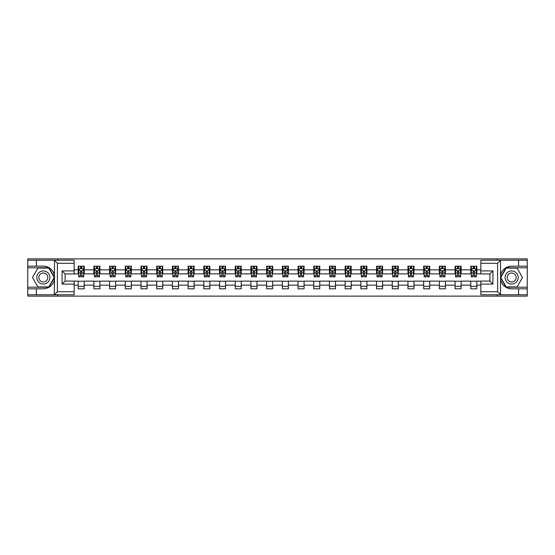 <?xml version="1.0" encoding="UTF-8"?>
<svg xmlns="http://www.w3.org/2000/svg" width="555" height="555" viewBox="0 0 555 555"><rect width="100%" height="100%" fill="white"/><g stroke="black" fill="none" stroke-linecap="round" stroke-linejoin="round"><path stroke-width="0.83" d="M74.155 263.257L57.394 263.257L54.286 260.233L74.155 260.233L74.155 273.927L65.095 273.927L65.095 281.073L74.155 281.073L74.155 294.767L54.286 294.767L54.466 279.692C52.905 285.346 49.201 288.385 43.352 288.822L27.75 288.822L27.75 296.12L527.25 296.12L527.25 267.787L506.035 267.787L500.43 277.5L506.035 287.212L527.25 287.212M511.648 266.178C505.799 266.615 502.095 269.654 500.534 275.308A11.322 11.322 0 0 1 511.648 266.178L527.25 266.178L527.25 258.88L497.252 258.88L497.252 260.233M497.252 258.88L27.75 258.88L27.75 287.212L48.965 287.212L54.57 277.5L48.965 267.787L27.75 267.787M497.252 294.767L497.252 296.12M57.748 296.12L57.748 294.767M57.748 260.233L57.748 258.88M480.845 273.879L476.814 273.879L476.814 266.178L470.779 266.178L470.779 269.848L461.115 269.848L461.115 266.178L455.072 266.178L455.072 269.848L445.408 269.848L445.408 266.178L439.373 266.178L439.373 269.848L429.709 269.848L429.709 266.178L423.666 266.178L423.666 269.848L414.002 269.848L414.002 266.178L407.96 266.178L407.96 269.848L398.296 269.848L398.296 266.178L392.26 266.178L392.26 269.848L382.596 269.848L382.596 266.178L376.554 266.178L376.554 269.848L366.89 269.848L366.89 266.178L360.854 266.178L360.854 269.848L351.19 269.848L351.19 266.178L345.148 266.178L345.148 269.848L335.484 269.848L335.484 266.178L329.441 266.178L329.441 269.848L319.777 269.848L319.777 266.178L313.741 266.178L313.741 269.848L304.078 269.848L304.078 266.178L298.035 266.178L298.035 269.848L288.371 269.848L288.371 266.178L282.328 266.178L282.328 269.848L272.671 269.848L272.671 266.178L266.629 266.178L266.629 269.848L256.965 269.848L256.965 266.178L250.922 266.178L250.922 269.848L241.258 269.848L241.258 266.178L235.223 266.178L235.223 269.848L225.559 269.848L225.559 266.178L219.516 266.178L219.516 269.848L209.852 269.848L209.852 266.178L203.81 266.178L203.81 269.848L194.146 269.848L194.146 266.178L188.11 266.178L188.11 269.848L178.446 269.848L178.446 266.178L172.404 266.178L172.404 269.848L162.74 269.848L162.74 266.178L156.704 266.178L156.704 269.848L147.04 269.848L147.04 266.178L140.998 266.178L140.998 269.848L131.334 269.848L131.334 266.178L125.291 266.178L125.291 269.848L115.627 269.848L115.627 266.178L109.592 266.178L109.592 269.848L99.928 269.848L99.928 266.178L93.885 266.178L93.885 269.848L84.221 269.848L84.221 266.178L78.186 266.178L78.186 269.848L74.155 269.848M476.814 269.848L480.845 269.848M480.845 285.152L476.814 285.152L476.814 288.822L470.779 288.822L470.779 285.152L461.115 285.152L461.115 288.822L455.072 288.822L455.072 285.152L445.408 285.152L445.408 288.822L439.373 288.822L439.373 285.152L429.709 285.152L429.709 288.822L423.666 288.822L423.666 285.152L414.002 285.152L414.002 288.822L407.96 288.822L407.96 285.152L398.296 285.152L398.296 288.822L392.26 288.822L392.26 285.152L382.596 285.152L382.596 288.822L376.554 288.822L376.554 285.152L366.89 285.152L366.89 288.822L360.854 288.822L360.854 285.152L351.19 285.152L351.19 288.822L345.148 288.822L345.148 285.152L335.484 285.152L335.484 288.822L329.441 288.822L329.441 285.152L319.777 285.152L319.777 288.822L313.741 288.822L313.741 285.152L304.078 285.152L304.078 288.822L298.035 288.822L298.035 285.152L288.371 285.152L288.371 288.822L282.328 288.822L282.328 285.152L272.671 285.152L272.671 288.822L266.629 288.822L266.629 285.152L256.965 285.152L256.965 288.822L250.922 288.822L250.922 285.152L241.258 285.152L241.258 288.822L235.223 288.822L235.223 285.152L225.559 285.152L225.559 288.822L219.516 288.822L219.516 285.152L209.852 285.152L209.852 288.822L203.81 288.822L203.81 285.152L194.146 285.152L194.146 288.822L188.11 288.822L188.11 285.152L178.446 285.152L178.446 288.822L172.404 288.822L172.404 285.152L162.74 285.152L162.74 288.822L156.704 288.822L156.704 285.152L147.04 285.152L147.04 288.822L140.998 288.822L140.998 285.152L131.334 285.152L131.334 288.822L125.291 288.822L125.291 285.152L115.627 285.152L115.627 288.822L109.592 288.822L109.592 285.152L99.928 285.152L99.928 288.822L93.885 288.822L93.885 285.152L84.221 285.152L84.221 288.822L78.186 288.822L78.186 285.152L74.155 285.152M470.779 269.848L470.779 273.879L461.115 273.879L461.115 269.848M461.115 285.152L461.115 281.121L470.779 281.121L470.779 285.152M455.072 269.848L455.072 273.879L445.408 273.879L445.408 269.848M445.408 285.152L445.408 281.121L455.072 281.121L455.072 285.152M439.373 269.848L439.373 273.879L429.709 273.879L429.709 269.848M429.709 285.152L429.709 281.121L439.373 281.121L439.373 285.152M423.666 269.848L423.666 273.879L414.002 273.879L414.002 269.848M414.002 285.152L414.002 281.121L423.666 281.121L423.666 285.152M407.96 269.848L407.96 273.879L398.296 273.879L398.296 269.848M398.296 285.152L398.296 281.121L407.96 281.121L407.96 285.152M392.26 269.848L392.26 273.879L382.596 273.879L382.596 269.848M382.596 285.152L382.596 281.121L392.26 281.121L392.26 285.152M376.554 269.848L376.554 273.879L366.89 273.879L366.89 269.848M366.89 285.152L366.89 281.121L376.554 281.121L376.554 285.152M360.854 269.848L360.854 273.879L351.19 273.879L351.19 269.848M351.19 285.152L351.19 281.121L360.854 281.121L360.854 285.152M345.148 269.848L345.148 273.879L335.484 273.879L335.484 269.848M335.484 285.152L335.484 281.121L345.148 281.121L345.148 285.152M329.441 269.848L329.441 273.879L319.777 273.879L319.777 269.848M319.777 285.152L319.777 281.121L329.441 281.121L329.441 285.152M313.741 269.848L313.741 273.879L304.078 273.879L304.078 269.848M304.078 285.152L304.078 281.121L313.741 281.121L313.741 285.152M298.035 269.848L298.035 273.879L288.371 273.879L288.371 269.848M288.371 285.152L288.371 281.121L298.035 281.121L298.035 285.152M282.328 269.848L282.328 273.879L272.671 273.879L272.671 269.848M272.671 285.152L272.671 281.121L282.328 281.121L282.328 285.152M266.629 269.848L266.629 273.879L256.965 273.879L256.965 269.848M256.965 285.152L256.965 281.121L266.629 281.121L266.629 285.152M250.922 269.848L250.922 273.879L241.258 273.879L241.258 269.848M241.258 285.152L241.258 281.121L250.922 281.121L250.922 285.152M235.223 269.848L235.223 273.879L225.559 273.879L225.559 269.848M225.559 285.152L225.559 281.121L235.223 281.121L235.223 285.152M219.516 269.848L219.516 273.879L209.852 273.879L209.852 269.848M209.852 285.152L209.852 281.121L219.516 281.121L219.516 285.152M203.81 269.848L203.81 273.879L194.146 273.879L194.146 269.848M194.146 285.152L194.146 281.121L203.81 281.121L203.81 285.152M188.11 269.848L188.11 273.879L178.446 273.879L178.446 269.848M178.446 285.152L178.446 281.121L188.11 281.121L188.11 285.152M172.404 269.848L172.404 273.879L162.74 273.879L162.74 269.848M162.74 285.152L162.74 281.121L172.404 281.121L172.404 285.152M156.704 269.848L156.704 273.879L147.04 273.879L147.04 269.848M147.04 285.152L147.04 281.121L156.704 281.121L156.704 285.152M140.998 269.848L140.998 273.879L131.334 273.879L131.334 269.848M131.334 285.152L131.334 281.121L140.998 281.121L140.998 285.152M125.291 269.848L125.291 273.879L115.627 273.879L115.627 269.848M115.627 285.152L115.627 281.121L125.291 281.121L125.291 285.152M109.592 269.848L109.592 273.879L99.928 273.879L99.928 269.848M99.928 285.152L99.928 281.121L109.592 281.121L109.592 285.152M93.885 269.848L93.885 273.879L84.221 273.879L84.221 269.848M84.221 285.152L84.221 281.121L93.885 281.121L93.885 285.152M78.186 269.848L78.186 273.879L74.155 273.879M74.155 281.121L78.186 281.121L78.186 285.152M476.814 285.152L476.814 281.121L480.845 281.121M78.186 268.689L78.685 268.689M80.6 268.689L81.807 268.689M83.722 268.689L84.221 268.689M78.186 273.775L78.685 273.775M80.6 273.775L81.807 273.775M83.722 273.775L84.221 273.775M78.186 281.225L84.221 281.225M78.186 286.311L84.221 286.311M93.885 281.225L99.928 281.225M93.885 286.311L99.928 286.311M93.885 268.689L94.392 268.689M96.299 268.689L97.513 268.689M99.421 268.689L99.928 268.689M93.885 273.775L94.392 273.775M96.299 273.775L97.513 273.775M99.421 273.775L99.928 273.775M109.592 281.225L115.627 281.225M109.592 286.311L115.627 286.311M109.592 268.689L110.091 268.689M112.006 268.689L113.213 268.689M115.128 268.689L115.627 268.689M109.592 273.775L110.091 273.775M112.006 273.775L113.213 273.775M115.128 273.775L115.627 273.775M125.291 281.225L131.334 281.225M125.291 286.311L131.334 286.311M125.291 268.689L125.798 268.689M127.712 268.689L128.92 268.689M130.834 268.689L131.334 268.689M125.291 273.775L125.798 273.775M127.712 273.775L128.92 273.775M130.834 273.775L131.334 273.775M140.998 281.225L147.04 281.225M140.998 286.311L147.04 286.311M140.998 268.689L141.504 268.689M143.412 268.689L144.619 268.689M146.534 268.689L147.04 268.689M140.998 273.775L141.504 273.775M143.412 273.775L144.619 273.775M146.534 273.775L147.04 273.775M156.704 281.225L162.74 281.225M156.704 286.311L162.74 286.311M156.704 268.689L157.204 268.689M159.119 268.689L160.326 268.689M162.24 268.689L162.74 268.689M156.704 273.775L157.204 273.775M159.119 273.775L160.326 273.775M162.24 273.775L162.74 273.775M172.404 281.225L178.446 281.225M172.404 286.311L178.446 286.311M172.404 268.689L172.91 268.689M174.825 268.689L176.032 268.689M177.94 268.689L178.446 268.689M172.404 273.775L172.91 273.775M174.825 273.775L176.032 273.775M177.94 273.775L178.446 273.775M188.11 281.225L194.146 281.225M188.11 286.311L194.146 286.311M188.11 268.689L188.61 268.689M190.525 268.689L191.732 268.689M193.646 268.689L194.146 268.689M188.11 273.775L188.61 273.775M190.525 273.775L191.732 273.775M193.646 273.775L194.146 273.775M203.81 281.225L209.852 281.225M203.81 286.311L209.852 286.311M203.81 268.689L204.316 268.689M206.231 268.689L207.438 268.689M209.353 268.689L209.852 268.689M203.81 273.775L204.316 273.775M206.231 273.775L207.438 273.775M209.353 273.775L209.852 273.775M219.516 281.225L225.559 281.225M219.516 286.311L225.559 286.311M219.516 268.689L220.023 268.689M221.931 268.689L223.138 268.689M225.052 268.689L225.559 268.689M219.516 273.775L220.023 273.775M221.931 273.775L223.138 273.775M225.052 273.775L225.559 273.775M235.223 281.225L241.258 281.225M235.223 286.311L241.258 286.311M235.223 268.689L235.722 268.689M237.637 268.689L238.844 268.689M240.759 268.689L241.258 268.689M235.223 273.775L235.722 273.775M237.637 273.775L238.844 273.775M240.759 273.775L241.258 273.775M250.922 281.225L256.965 281.225M250.922 286.311L256.965 286.311M250.922 268.689L251.429 268.689M253.344 268.689L254.551 268.689M256.459 268.689L256.965 268.689M250.922 273.775L251.429 273.775M253.344 273.775L254.551 273.775M256.459 273.775L256.965 273.775M266.629 281.225L272.671 281.225M266.629 286.311L272.671 286.311M266.629 268.689L267.128 268.689M269.043 268.689L270.25 268.689M272.165 268.689L272.671 268.689M266.629 273.775L267.128 273.775M269.043 273.775L270.25 273.775M272.165 273.775L272.671 273.775M282.328 281.225L288.371 281.225M282.328 286.311L288.371 286.311M282.328 268.689L282.835 268.689M284.75 268.689L285.957 268.689M287.872 268.689L288.371 268.689M282.328 273.775L282.835 273.775M284.75 273.775L285.957 273.775M287.872 273.775L288.371 273.775M298.035 281.225L304.078 281.225M298.035 286.311L304.078 286.311M298.035 268.689L298.541 268.689M300.449 268.689L301.656 268.689M303.571 268.689L304.078 268.689M298.035 273.775L298.541 273.775M300.449 273.775L301.656 273.775M303.571 273.775L304.078 273.775M313.741 281.225L319.777 281.225M313.741 286.311L319.777 286.311M313.741 268.689L314.241 268.689M316.156 268.689L317.363 268.689M319.278 268.689L319.777 268.689M313.741 273.775L314.241 273.775M316.156 273.775L317.363 273.775M319.278 273.775L319.777 273.775M329.441 281.225L335.484 281.225M329.441 286.311L335.484 286.311M329.441 268.689L329.947 268.689M331.862 268.689L333.069 268.689M334.977 268.689L335.484 268.689M329.441 273.775L329.947 273.775M331.862 273.775L333.069 273.775M334.977 273.775L335.484 273.775M345.148 281.225L351.19 281.225M345.148 286.311L351.19 286.311M345.148 268.689L345.647 268.689M347.562 268.689L348.769 268.689M350.684 268.689L351.19 268.689M345.148 273.775L345.647 273.775M347.562 273.775L348.769 273.775M350.684 273.775L351.19 273.775M360.854 281.225L366.89 281.225M360.854 286.311L366.89 286.311M360.854 268.689L361.354 268.689M363.268 268.689L364.475 268.689M366.39 268.689L366.89 268.689M360.854 273.775L361.354 273.775M363.268 273.775L364.475 273.775M366.39 273.775L366.89 273.775M376.554 281.225L382.596 281.225M376.554 286.311L382.596 286.311M376.554 268.689L377.06 268.689M378.968 268.689L380.175 268.689M382.09 268.689L382.596 268.689M376.554 273.775L377.06 273.775M378.968 273.775L380.175 273.775M382.09 273.775L382.596 273.775M392.26 281.225L398.296 281.225M392.26 286.311L398.296 286.311M392.26 268.689L392.76 268.689M394.674 268.689L395.881 268.689M397.796 268.689L398.296 268.689M392.26 273.775L392.76 273.775M394.674 273.775L395.881 273.775M397.796 273.775L398.296 273.775M407.96 281.225L414.002 281.225M407.96 286.311L414.002 286.311M407.96 268.689L408.466 268.689M410.381 268.689L411.588 268.689M413.496 268.689L414.002 268.689M407.96 273.775L408.466 273.775M410.381 273.775L411.588 273.775M413.496 273.775L414.002 273.775M423.666 281.225L429.709 281.225M423.666 286.311L429.709 286.311M423.666 268.689L424.166 268.689M426.08 268.689L427.288 268.689M429.202 268.689L429.709 268.689M423.666 273.775L424.166 273.775M426.08 273.775L427.288 273.775M429.202 273.775L429.709 273.775M439.373 281.225L445.408 281.225M439.373 286.311L445.408 286.311M439.373 268.689L439.872 268.689M441.787 268.689L442.994 268.689M444.909 268.689L445.408 268.689M439.373 273.775L439.872 273.775M441.787 273.775L442.994 273.775M444.909 273.775L445.408 273.775M455.072 281.225L461.115 281.225M455.072 286.311L461.115 286.311M455.072 268.689L455.579 268.689M457.487 268.689L458.701 268.689M460.608 268.689L461.115 268.689M455.072 273.775L455.579 273.775M457.487 273.775L458.701 273.775M460.608 273.775L461.115 273.775M470.779 281.225L476.814 281.225M470.779 286.311L476.814 286.311M470.779 268.689L471.278 268.689M473.193 268.689L474.4 268.689M476.315 268.689L476.814 268.689M470.779 273.775L471.278 273.775M473.193 273.775L474.4 273.775M476.315 273.775L476.814 273.775M81.807 267.482L80.6 267.482M83.722 275.634L81.807 275.634L81.807 276.896L83.722 276.896L83.722 270.757L82.716 268.745L79.691 268.745L78.685 270.757L78.685 276.896L80.6 276.896L80.6 275.634L78.685 275.634M78.685 270.757L78.685 266.178M83.722 270.757L83.722 266.178M80.6 268.745L80.6 266.178M81.807 266.178L81.807 268.745M81.807 275.634L81.807 271.513L80.6 271.513L80.6 275.634M46.627 271.832A6.542 6.542 0 0 0 37.684 274.225A6.542 6.542 0 0 0 40.085 283.168A6.542 6.542 0 0 0 49.02 280.774A6.542 6.542 0 0 0 46.627 271.832M45.593 273.622A4.482 4.482 0 0 0 39.474 275.259A4.482 4.482 0 0 0 41.112 281.378A4.482 4.482 0 0 0 47.23 279.741A4.482 4.482 0 0 0 45.593 273.622M48.784 286.914L37.92 286.914L32.481 277.5L37.92 268.086L48.784 268.086L54.223 277.5L48.784 286.914M514.915 271.832A6.542 6.542 0 0 0 505.98 274.225A6.542 6.542 0 0 0 508.373 283.168A6.542 6.542 0 0 0 517.315 280.774A6.542 6.542 0 0 0 514.915 271.832M513.888 273.622A4.482 4.482 0 0 0 507.769 275.259A4.482 4.482 0 0 0 509.407 281.378A4.482 4.482 0 0 0 515.526 279.741A4.482 4.482 0 0 0 513.888 273.622M517.08 286.914L506.215 286.914L500.776 277.5L506.215 268.086L517.08 268.086L522.519 277.5L517.08 286.914M36.408 288.822L36.408 294.767L27.75 294.767M54.286 294.767L36.408 294.767M27.75 288.822L27.75 287.212M54.286 260.233L36.408 260.233L36.408 266.178L27.75 266.178M36.408 260.233L27.75 260.233M43.352 266.178A11.322 11.322 0 0 1 54.466 275.308C52.905 269.654 49.201 266.615 43.352 266.178L36.408 266.178M54.466 279.692L54.466 260.323M65.095 273.927L62.077 270.909L74.155 270.909M74.155 284.091L62.077 284.091L65.095 281.073M54.466 294.677L57.394 291.743L74.155 291.743M500.714 260.233L497.606 263.257L480.845 263.257L480.845 260.233L527.25 260.233M518.592 266.178L518.592 260.233M480.845 291.743L497.606 291.743L500.714 294.767L480.845 294.767L480.845 281.073L489.905 281.073L489.905 273.927L480.845 273.927L480.845 263.257M527.25 266.178L527.25 267.787M500.714 294.767L518.592 294.767L518.592 288.822L527.25 288.822M518.592 294.767L527.25 294.767M511.648 288.822A11.322 11.322 0 0 1 500.534 279.692C502.095 285.346 505.799 288.385 511.648 288.822L518.592 288.822M500.534 260.323L500.534 294.677M489.905 281.073L492.923 284.091L480.845 284.091M480.845 270.909L492.923 270.909L489.905 273.927M97.513 267.482L96.299 267.482M99.421 275.634L97.513 275.634L97.513 276.896L99.421 276.896L99.421 270.757L98.415 268.745L95.398 268.745L94.392 270.757L94.392 276.896L96.299 276.896L96.299 275.634L94.392 275.634M94.392 270.757L94.392 266.178M99.421 270.757L99.421 266.178M96.299 268.745L96.299 266.178M97.513 266.178L97.513 268.745M97.513 275.634L97.513 271.513L96.299 271.513L96.299 275.634M113.213 267.482L112.006 267.482M115.128 275.634L113.213 275.634L113.213 276.896L115.128 276.896L115.128 270.757L114.122 268.745L111.104 268.745L110.091 270.757L110.091 276.896L112.006 276.896L112.006 275.634L110.091 275.634M110.091 270.757L110.091 266.178M115.128 270.757L115.128 266.178M112.006 268.745L112.006 266.178M113.213 266.178L113.213 268.745M113.213 275.634L113.213 271.513L112.006 271.513L112.006 275.634M128.92 267.482L127.712 267.482M130.834 275.634L128.92 275.634L128.92 276.896L130.834 276.896L130.834 270.757L129.821 268.745L126.804 268.745L125.798 270.757L125.798 276.896L127.712 276.896L127.712 275.634L125.798 275.634M125.798 270.757L125.798 266.178M130.834 270.757L130.834 266.178M127.712 268.745L127.712 266.178M128.92 266.178L128.92 268.745M128.92 275.634L128.92 271.513L127.712 271.513L127.712 275.634M144.619 267.482L143.412 267.482M146.534 275.634L144.619 275.634L144.619 276.896L146.534 276.896L146.534 270.757L145.528 268.745L142.51 268.745L141.504 270.757L141.504 276.896L143.412 276.896L143.412 275.634L141.504 275.634M141.504 270.757L141.504 266.178M146.534 270.757L146.534 266.178M143.412 268.745L143.412 266.178M144.619 266.178L144.619 268.745M144.619 275.634L144.619 271.513L143.412 271.513L143.412 275.634M160.326 267.482L159.119 267.482M162.24 275.634L160.326 275.634L160.326 276.896L162.24 276.896L162.24 270.757L161.234 268.745L158.21 268.745L157.204 270.757L157.204 276.896L159.119 276.896L159.119 275.634L157.204 275.634M157.204 270.757L157.204 266.178M162.24 270.757L162.24 266.178M159.119 268.745L159.119 266.178M160.326 266.178L160.326 268.745M160.326 275.634L160.326 271.513L159.119 271.513L159.119 275.634M176.032 267.482L174.825 267.482M177.94 275.634L176.032 275.634L176.032 276.896L177.94 276.896L177.94 270.757L176.934 268.745L173.916 268.745L172.91 270.757L172.91 276.896L174.825 276.896L174.825 275.634L172.91 275.634M172.91 270.757L172.91 266.178M177.94 270.757L177.94 266.178M174.825 268.745L174.825 266.178M176.032 266.178L176.032 268.745M176.032 275.634L176.032 271.513L174.825 271.513L174.825 275.634M191.732 267.482L190.525 267.482M193.646 275.634L191.732 275.634L191.732 276.896L193.646 276.896L193.646 270.757L192.641 268.745L189.623 268.745L188.61 270.757L188.61 276.896L190.525 276.896L190.525 275.634L188.61 275.634M188.61 270.757L188.61 266.178M193.646 270.757L193.646 266.178M190.525 268.745L190.525 266.178M191.732 266.178L191.732 268.745M191.732 275.634L191.732 271.513L190.525 271.513L190.525 275.634M207.438 267.482L206.231 267.482M209.353 275.634L207.438 275.634L207.438 276.896L209.353 276.896L209.353 270.757L208.34 268.745L205.322 268.745L204.316 270.757L204.316 276.896L206.231 276.896L206.231 275.634L204.316 275.634M204.316 270.757L204.316 266.178M209.353 270.757L209.353 266.178M206.231 268.745L206.231 266.178M207.438 266.178L207.438 268.745M207.438 275.634L207.438 271.513L206.231 271.513L206.231 275.634M223.138 267.482L221.931 267.482M225.052 275.634L223.138 275.634L223.138 276.896L225.052 276.896L225.052 270.757L224.047 268.745L221.029 268.745L220.023 270.757L220.023 276.896L221.931 276.896L221.931 275.634L220.023 275.634M220.023 270.757L220.023 266.178M225.052 270.757L225.052 266.178M221.931 268.745L221.931 266.178M223.138 266.178L223.138 268.745M223.138 275.634L223.138 271.513L221.931 271.513L221.931 275.634M238.844 267.482L237.637 267.482M240.759 275.634L238.844 275.634L238.844 276.896L240.759 276.896L240.759 270.757L239.753 268.745L236.728 268.745L235.722 270.757L235.722 276.896L237.637 276.896L237.637 275.634L235.722 275.634M235.722 270.757L235.722 266.178M240.759 270.757L240.759 266.178M237.637 268.745L237.637 266.178M238.844 266.178L238.844 268.745M238.844 275.634L238.844 271.513L237.637 271.513L237.637 275.634M254.551 267.482L253.344 267.482M256.459 275.634L254.551 275.634L254.551 276.896L256.459 276.896L256.459 270.757L255.453 268.745L252.435 268.745L251.429 270.757L251.429 276.896L253.344 276.896L253.344 275.634L251.429 275.634M251.429 270.757L251.429 266.178M256.459 270.757L256.459 266.178M253.344 268.745L253.344 266.178M254.551 266.178L254.551 268.745M254.551 275.634L254.551 271.513L253.344 271.513L253.344 275.634M270.25 267.482L269.043 267.482M272.165 275.634L270.25 275.634L270.25 276.896L272.165 276.896L272.165 270.757L271.159 268.745L268.141 268.745L267.128 270.757L267.128 276.896L269.043 276.896L269.043 275.634L267.128 275.634M267.128 270.757L267.128 266.178M272.165 270.757L272.165 266.178M269.043 268.745L269.043 266.178M270.25 266.178L270.25 268.745M270.25 275.634L270.25 271.513L269.043 271.513L269.043 275.634M285.957 267.482L284.75 267.482M287.872 275.634L285.957 275.634L285.957 276.896L287.872 276.896L287.872 270.757L286.859 268.745L283.841 268.745L282.835 270.757L282.835 276.896L284.75 276.896L284.75 275.634L282.835 275.634M282.835 270.757L282.835 266.178M287.872 270.757L287.872 266.178M284.75 268.745L284.75 266.178M285.957 266.178L285.957 268.745M285.957 275.634L285.957 271.513L284.75 271.513L284.75 275.634M301.656 267.482L300.449 267.482M303.571 275.634L301.656 275.634L301.656 276.896L303.571 276.896L303.571 270.757L302.565 268.745L299.547 268.745L298.541 270.757L298.541 276.896L300.449 276.896L300.449 275.634L298.541 275.634M298.541 270.757L298.541 266.178M303.571 270.757L303.571 266.178M300.449 268.745L300.449 266.178M301.656 266.178L301.656 268.745M301.656 275.634L301.656 271.513L300.449 271.513L300.449 275.634M317.363 267.482L316.156 267.482M319.278 275.634L317.363 275.634L317.363 276.896L319.278 276.896L319.278 270.757L318.272 268.745L315.247 268.745L314.241 270.757L314.241 276.896L316.156 276.896L316.156 275.634L314.241 275.634M314.241 270.757L314.241 266.178M319.278 270.757L319.278 266.178M316.156 268.745L316.156 266.178M317.363 266.178L317.363 268.745M317.363 275.634L317.363 271.513L316.156 271.513L316.156 275.634M333.069 267.482L331.862 267.482M334.977 275.634L333.069 275.634L333.069 276.896L334.977 276.896L334.977 270.757L333.971 268.745L330.953 268.745L329.947 270.757L329.947 276.896L331.862 276.896L331.862 275.634L329.947 275.634M329.947 270.757L329.947 266.178M334.977 270.757L334.977 266.178M331.862 268.745L331.862 266.178M333.069 266.178L333.069 268.745M333.069 275.634L333.069 271.513L331.862 271.513L331.862 275.634M348.769 267.482L347.562 267.482M350.684 275.634L348.769 275.634L348.769 276.896L350.684 276.896L350.684 270.757L349.678 268.745L346.66 268.745L345.647 270.757L345.647 276.896L347.562 276.896L347.562 275.634L345.647 275.634M345.647 270.757L345.647 266.178M350.684 270.757L350.684 266.178M347.562 268.745L347.562 266.178M348.769 266.178L348.769 268.745M348.769 275.634L348.769 271.513L347.562 271.513L347.562 275.634M364.475 267.482L363.268 267.482M366.39 275.634L364.475 275.634L364.475 276.896L366.39 276.896L366.39 270.757L365.377 268.745L362.36 268.745L361.354 270.757L361.354 276.896L363.268 276.896L363.268 275.634L361.354 275.634M361.354 270.757L361.354 266.178M366.39 270.757L366.39 266.178M363.268 268.745L363.268 266.178M364.475 266.178L364.475 268.745M364.475 275.634L364.475 271.513L363.268 271.513L363.268 275.634M380.175 267.482L378.968 267.482M382.09 275.634L380.175 275.634L380.175 276.896L382.09 276.896L382.09 270.757L381.084 268.745L378.066 268.745L377.06 270.757L377.06 276.896L378.968 276.896L378.968 275.634L377.06 275.634M377.06 270.757L377.06 266.178M382.09 270.757L382.09 266.178M378.968 268.745L378.968 266.178M380.175 266.178L380.175 268.745M380.175 275.634L380.175 271.513L378.968 271.513L378.968 275.634M395.881 267.482L394.674 267.482M397.796 275.634L395.881 275.634L395.881 276.896L397.796 276.896L397.796 270.757L396.79 268.745L393.766 268.745L392.76 270.757L392.76 276.896L394.674 276.896L394.674 275.634L392.76 275.634M392.76 270.757L392.76 266.178M397.796 270.757L397.796 266.178M394.674 268.745L394.674 266.178M395.881 266.178L395.881 268.745M395.881 275.634L395.881 271.513L394.674 271.513L394.674 275.634M411.588 267.482L410.381 267.482M413.496 275.634L411.588 275.634L411.588 276.896L413.496 276.896L413.496 270.757L412.49 268.745L409.472 268.745L408.466 270.757L408.466 276.896L410.381 276.896L410.381 275.634L408.466 275.634M408.466 270.757L408.466 266.178M413.496 270.757L413.496 266.178M410.381 268.745L410.381 266.178M411.588 266.178L411.588 268.745M411.588 275.634L411.588 271.513L410.381 271.513L410.381 275.634M427.288 267.482L426.08 267.482M429.202 275.634L427.288 275.634L427.288 276.896L429.202 276.896L429.202 270.757L428.196 268.745L425.179 268.745L424.166 270.757L424.166 276.896L426.08 276.896L426.08 275.634L424.166 275.634M424.166 270.757L424.166 266.178M429.202 270.757L429.202 266.178M426.08 268.745L426.08 266.178M427.288 266.178L427.288 268.745M427.288 275.634L427.288 271.513L426.08 271.513L426.08 275.634M442.994 267.482L441.787 267.482M444.909 275.634L442.994 275.634L442.994 276.896L444.909 276.896L444.909 270.757L443.896 268.745L440.878 268.745L439.872 270.757L439.872 276.896L441.787 276.896L441.787 275.634L439.872 275.634M439.872 270.757L439.872 266.178M444.909 270.757L444.909 266.178M441.787 268.745L441.787 266.178M442.994 266.178L442.994 268.745M442.994 275.634L442.994 271.513L441.787 271.513L441.787 275.634M458.701 267.482L457.487 267.482M460.608 275.634L458.701 275.634L458.701 276.896L460.608 276.896L460.608 270.757L459.602 268.745L456.585 268.745L455.579 270.757L455.579 276.896L457.487 276.896L457.487 275.634L455.579 275.634M455.579 270.757L455.579 266.178M460.608 270.757L460.608 266.178M457.487 268.745L457.487 266.178M458.701 266.178L458.701 268.745M458.701 275.634L458.701 271.513L457.487 271.513L457.487 275.634M474.4 267.482L473.193 267.482M476.315 275.634L474.4 275.634L474.4 276.896L476.315 276.896L476.315 270.757L475.309 268.745L472.284 268.745L471.278 270.757L471.278 276.896L473.193 276.896L473.193 275.634L471.278 275.634M471.278 270.757L471.278 266.178M476.315 270.757L476.315 266.178M473.193 268.745L473.193 266.178M474.4 266.178L474.4 268.745M474.4 275.634L474.4 271.513L473.193 271.513L473.193 275.634M83.694 270.708L78.713 270.708M78.685 268.863L79.636 268.863M82.771 268.863L83.722 268.863M80.6 272.935L78.685 272.935M83.722 272.935L81.807 272.935M81.807 268.127L80.6 268.127M57.394 263.257L57.394 291.743M62.077 284.091L62.077 270.909M497.606 291.743L497.606 263.257M492.923 270.909L492.923 284.091M99.4 270.708L94.412 270.708M94.392 268.863L95.335 268.863M98.478 268.863L99.421 268.863M96.299 272.935L94.392 272.935M99.421 272.935L97.513 272.935M97.513 268.127L96.299 268.127M115.1 270.708L110.119 270.708M110.091 268.863L111.042 268.863M114.184 268.863L115.128 268.863M112.006 272.935L110.091 272.935M115.128 272.935L113.213 272.935M113.213 268.127L112.006 268.127M130.807 270.708L125.825 270.708M125.798 268.863L126.741 268.863M129.884 268.863L130.834 268.863M127.712 272.935L125.798 272.935M130.834 272.935L128.92 272.935M128.92 268.127L127.712 268.127M146.513 270.708L141.525 270.708M141.504 268.863L142.448 268.863M145.59 268.863L146.534 268.863M143.412 272.935L141.504 272.935M146.534 272.935L144.619 272.935M144.619 268.127L143.412 268.127M162.213 270.708L157.231 270.708M157.204 268.863L158.154 268.863M161.29 268.863L162.24 268.863M159.119 272.935L157.204 272.935M162.24 272.935L160.326 272.935M160.326 268.127L159.119 268.127M177.919 270.708L172.931 270.708M172.91 268.863L173.854 268.863M176.996 268.863L177.94 268.863M174.825 272.935L172.91 272.935M177.94 272.935L176.032 272.935M176.032 268.127L174.825 268.127M193.619 270.708L188.638 270.708M188.61 268.863L189.56 268.863M192.703 268.863L193.646 268.863M190.525 272.935L188.61 272.935M193.646 272.935L191.732 272.935M191.732 268.127L190.525 268.127M209.325 270.708L204.344 270.708M204.316 268.863L205.26 268.863M208.402 268.863L209.353 268.863M206.231 272.935L204.316 272.935M209.353 272.935L207.438 272.935M207.438 268.127L206.231 268.127M225.032 270.708L220.044 270.708M220.023 268.863L220.966 268.863M224.109 268.863L225.052 268.863M221.931 272.935L220.023 272.935M225.052 272.935L223.138 272.935M223.138 268.127L221.931 268.127M240.731 270.708L235.75 270.708M235.722 268.863L236.673 268.863M239.809 268.863L240.759 268.863M237.637 272.935L235.722 272.935M240.759 272.935L238.844 272.935M238.844 268.127L237.637 268.127M256.438 270.708L251.45 270.708M251.429 268.863L252.372 268.863M255.515 268.863L256.459 268.863M253.344 272.935L251.429 272.935M256.459 272.935L254.551 272.935M254.551 268.127L253.344 268.127M272.137 270.708L267.156 270.708M267.128 268.863L268.079 268.863M271.222 268.863L272.165 268.863M269.043 272.935L267.128 272.935M272.165 272.935L270.25 272.935M270.25 268.127L269.043 268.127M287.844 270.708L282.863 270.708M282.835 268.863L283.778 268.863M286.921 268.863L287.872 268.863M284.75 272.935L282.835 272.935M287.872 272.935L285.957 272.935M285.957 268.127L284.75 268.127M303.55 270.708L298.562 270.708M298.541 268.863L299.485 268.863M302.628 268.863L303.571 268.863M300.449 272.935L298.541 272.935M303.571 272.935L301.656 272.935M301.656 268.127L300.449 268.127M319.25 270.708L314.269 270.708M314.241 268.863L315.191 268.863M318.327 268.863L319.278 268.863M316.156 272.935L314.241 272.935M319.278 272.935L317.363 272.935M317.363 268.127L316.156 268.127M334.956 270.708L329.968 270.708M329.947 268.863L330.891 268.863M334.034 268.863L334.977 268.863M331.862 272.935L329.947 272.935M334.977 272.935L333.069 272.935M333.069 268.127L331.862 268.127M350.656 270.708L345.675 270.708M345.647 268.863L346.598 268.863M349.74 268.863L350.684 268.863M347.562 272.935L345.647 272.935M350.684 272.935L348.769 272.935M348.769 268.127L347.562 268.127M366.362 270.708L361.381 270.708M361.354 268.863L362.297 268.863M365.44 268.863L366.39 268.863M363.268 272.935L361.354 272.935M366.39 272.935L364.475 272.935M364.475 268.127L363.268 268.127M382.069 270.708L377.081 270.708M377.06 268.863L378.004 268.863M381.146 268.863L382.09 268.863M378.968 272.935L377.06 272.935M382.09 272.935L380.175 272.935M380.175 268.127L378.968 268.127M397.769 270.708L392.787 270.708M392.76 268.863L393.71 268.863M396.846 268.863L397.796 268.863M394.674 272.935L392.76 272.935M397.796 272.935L395.881 272.935M395.881 268.127L394.674 268.127M413.475 270.708L408.487 270.708M408.466 268.863L409.41 268.863M412.552 268.863L413.496 268.863M410.381 272.935L408.466 272.935M413.496 272.935L411.588 272.935M411.588 268.127L410.381 268.127M429.175 270.708L424.193 270.708M424.166 268.863L425.116 268.863M428.259 268.863L429.202 268.863M426.08 272.935L424.166 272.935M429.202 272.935L427.288 272.935M427.288 268.127L426.08 268.127M444.881 270.708L439.9 270.708M439.872 268.863L440.816 268.863M443.958 268.863L444.909 268.863M441.787 272.935L439.872 272.935M444.909 272.935L442.994 272.935M442.994 268.127L441.787 268.127M460.588 270.708L455.599 270.708M455.579 268.863L456.522 268.863M459.665 268.863L460.608 268.863M457.487 272.935L455.579 272.935M460.608 272.935L458.701 272.935M458.701 268.127L457.487 268.127M476.287 270.708L471.306 270.708M471.278 268.863L472.229 268.863M475.364 268.863L476.315 268.863M473.193 272.935L471.278 272.935M476.315 272.935L474.4 272.935M474.4 268.127L473.193 268.127"/></g></svg>
